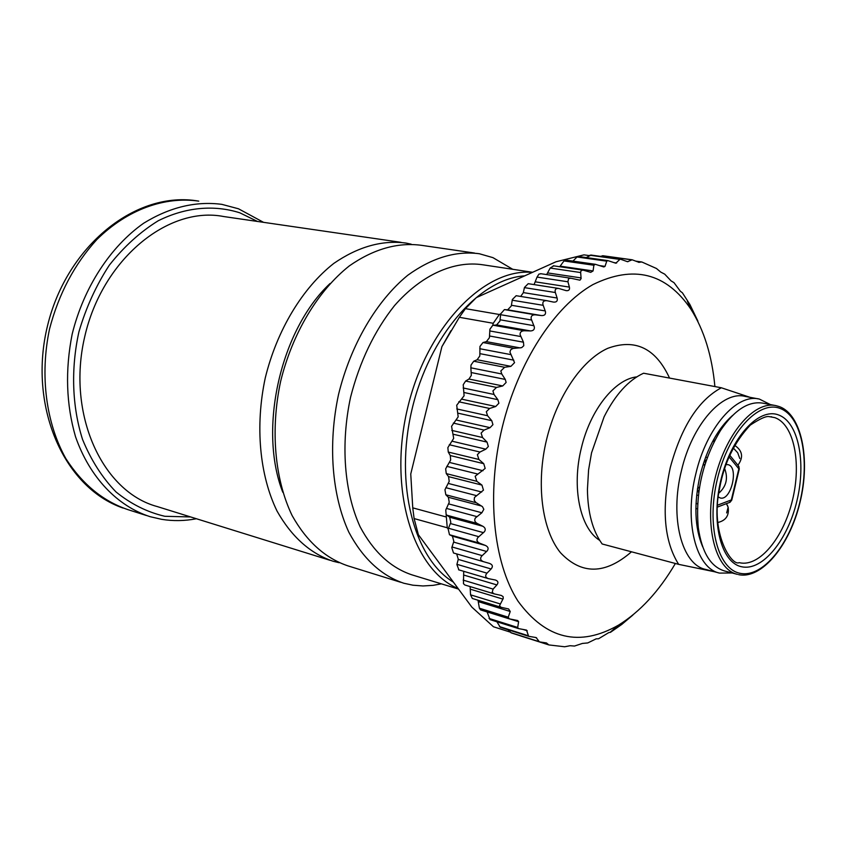 <?xml version="1.0" encoding="UTF-8"?>
<svg xmlns="http://www.w3.org/2000/svg" width="847" height="847" viewBox="0 0 847 847"><rect width="100%" height="100%" fill="white"/><g stroke="black" fill="none" stroke-linecap="round" stroke-linejoin="round"><path stroke-width="1.27" d="M704.619 461.403L705.54 462.621M699.061 490.212L697.917 490.762M698.722 492.615L697.42 489.132M703.804 462.261L706.472 459.879M724.63 468.539C728.304 478.195 726.377 486.4 718.828 493.145M725.985 464.569L728.155 464.685C739.23 467.163 730.929 501.583 720.13 497.92L718.309 496.988M731.776 500.079L729.341 502.546M738.372 465.797L739.283 468.963L731.776 500.069L730.061 502.271L717.441 507.067M779.039 406.528L776.085 405.671C754.095 400.324 724.958 434.405 714.624 480.133C704.005 525.786 715.344 569.364 737.409 574.361L724.661 570.994C710.686 566.844 701.888 552.392 698.288 527.639C695.26 492.774 702.692 460.355 720.575 430.392C734.593 409.779 748.769 400.716 763.126 403.204L775.047 405.469M702.714 546.887C694.604 527.734 693.746 503.753 700.162 474.966C707.097 448.137 717.896 428.296 732.581 415.432M770.399 404.591L759.42 399.096C736.932 393.072 706.567 427.396 695.842 473.748C683.804 521.328 695.969 568.443 719.527 573.101L732.126 572.964M719.527 573.101L705.572 569.396C681.856 564.684 669.511 517.792 681.486 470.509C692.137 424.442 722.586 390.382 745.222 396.417L758.309 398.884M749.934 397.307L721.326 387.767C698.32 400.239 681.295 426.867 670.252 467.66C661.391 509.089 664.196 541.318 678.659 564.356L714.275 571.704M721.326 387.767L643.572 373.22C628.432 380.176 615.271 394.702 604.091 416.83L591.534 452.87L588.591 469.905L587.426 489.502C587.776 512.784 592.688 530.942 602.164 543.986L678.659 564.356M599.676 540.354C580.047 528.316 571.418 487.417 581.381 447.894C590.327 409.8 614.795 379.234 636.785 376.862M714.9 386.571C712.02 355.751 704.026 329.959 690.898 309.187C666.208 272.914 633.535 264.73 592.868 284.613C554.584 306.296 518.205 361.913 502.324 426.983C486.093 493.557 493.187 562.715 518.068 601.254C546.05 639.294 579.507 647.267 618.458 625.171C640.067 611.82 659.04 591.259 675.377 563.477M697.896 321.108L689.882 304.475L682.407 292.797L680.363 291.262L673.99 282.644L671.057 280.865L664.704 274.142L660.745 272.088L656.457 268.488L641.835 261.988L638.68 262.326M534.076 284.603L537.04 277.085L567.924 281.786L568.581 278.599L570.857 278.229L579.941 280.188L581.095 278.621L580.619 271.845L581.423 270.415L583.244 270.161L590.708 272.342L593.08 270.945L593.874 265.238L595.314 264.296L603.784 266.943L605.023 266.382L606.748 261.162L607.871 260.601L615.79 263.216L620.184 259.108L627.532 261.712L632.137 259.785L639.114 262.39M567.924 281.786L569.396 287.101C569.915 289.748 568.835 290.923 566.167 290.648L558.724 288.446C555.812 288.202 554.669 289.494 555.283 292.321L557.178 298.208C557.728 301.098 556.468 302.379 553.398 302.072L547.003 300.717C543.838 300.431 542.472 301.712 542.927 304.549L545.479 311.696C545.881 314.406 544.547 315.698 541.487 315.571L535.399 314.84C532.287 314.713 530.868 315.995 531.133 318.684L534.372 327.058C534.584 329.547 533.271 330.838 530.444 330.933L524.251 330.753C521.36 330.87 519.973 332.162 520.09 334.618L523.457 342.199L523.785 345.735L521.667 347.641L512.922 348.466L510.667 349.811L509.936 352.108L514.553 362.654L510.91 366.349L504.653 367.28L473.738 361.214L477.126 359.753L479.826 355.941L479.963 346.444L483.002 342.527L486.379 341.637L489.407 337.741L489.926 329.187L492.732 325.375L493.24 323.289L459.349 317.297L441.901 346.667L450.911 330.743M510.296 632.127L493.462 626.769L471.843 607.119L418.386 534.711L414.109 518.565L447.258 527.776L445.766 510.042L449.238 502.26L448.37 497.284L445.829 494.764L444.95 489.767L449.196 481.361L448.571 476.639L446.274 473.611L445.649 468.857L450.678 459.974L450.276 455.538L448.264 452.054L447.862 447.608L453.685 438.375L451.567 426.306L458.174 416.872L456.713 405.247L464.092 395.771L463.224 384.729L465.617 381.044L468.963 379.033L471.345 375.369L470.847 367.81L501.763 373.982L500.831 370.944L504.653 367.28M501.763 373.982L505.267 379.424L506.135 382.442L502.716 385.957L496.501 387.428L492.922 390.922L494.013 394.458L497.877 399.689L498.894 403.225L495.728 406.496L489.598 408.466L486.316 411.727L487.565 415.729L491.768 420.684L492.933 424.665L490.064 427.661L484.061 430.096L481.107 433.082L482.515 437.507L487.046 442.113L488.338 446.507L485.807 449.175L479.963 452.033L477.369 454.68L478.915 459.476L483.753 463.69L485.162 468.444L475.156 476.247L476.84 481.329L481.954 485.098L483.468 490.138L474.489 497.454L474.172 500.281L475.845 502.462L482.472 506.665L483.817 509.312L481.869 512.763L475.358 518.025C474.129 520.206 474.754 522.027 477.263 523.488L482.832 526.262C485.31 527.745 485.871 529.534 484.505 531.641L477.74 537.697C476.258 540.026 476.925 541.858 479.73 543.223L485.469 545.468C488.243 546.834 488.825 548.644 487.194 550.899L481.594 556.193C479.847 558.681 480.535 560.523 483.637 561.72L489.502 563.414C492.562 564.6 493.145 566.41 491.26 568.824L486.834 573.313C484.929 575.748 485.426 577.506 488.317 578.607L495.431 580.026C498.152 581.053 498.639 582.683 496.882 584.928L493.092 589.11L492.181 592.371L494.256 593.895L501.286 595.441L503.086 596.606L503.256 598.427L499.518 605.764L501.022 607.299L508.592 608.951L510.233 611.481L508.242 617.198L509.206 618.829L517.676 620.523L518.618 621.698L517.676 627.458L518.512 628.59L526.506 630.083L528.623 636.288L536.13 637.569L539.412 641.878L546.389 642.926L548.856 644.927L564.674 646.769L570.105 645.721L574.51 646.049L582.418 643.434L587.776 642.937L596.129 638.85L598.575 638.754L608.824 632.571L610.475 632.317L621.814 624.398L632.857 615.081M459.349 317.297L465.427 308.647L476.321 297.615L555.992 261.776L583.985 254.862L589.332 255.603M441.901 346.667L410.753 474.002L412.754 507.851L445.967 516.914M447.258 527.776L448.169 529.047L450.805 522.366L449.672 517.221L446.485 514.828M493.759 593.726L464.887 585.002L463.457 583.689L463.711 571.312M500.905 607.246L472.351 598.48L470.54 594.827L470.106 586.579M508.899 618.712L480.545 609.882L479.391 608.21L478.004 600.216M518.226 628.485L490.042 619.623L487.11 611.926M528.38 636.192L500.344 627.309L496.882 621.772M539.613 641.92L511.27 632.91L507.967 629.734M548.856 644.927L520.46 635.843M483.637 561.72L453.505 552.996L451.79 547.638L453.844 541.434L452.436 536.162L449.482 534.722L448.169 529.047M458.894 569.84L456.882 564.494L458.291 559.211L456.671 553.917M414.109 518.565L412.754 507.851M492.732 325.375L496.617 324.93L499.952 321.013L500.693 313.866L499.328 314.491L465.427 308.647M499.328 314.491L493.24 323.289M500.693 313.866L504.431 309.589L507.671 309.833L511.302 305.968L512.34 299.52L516.162 295.709L546.569 300.653M537.04 277.085L538.936 274.121L540.989 273.782M520.672 296.439L523.287 292.776L524.462 287.451L528.21 283.681L558.501 288.414M600.364 256.355L603.159 255.815M586.23 257.562L591.09 255.106M572.943 261.109L577.029 256.99L578.628 256.535M559.719 266.72L563.986 260.95L565.902 260.135M546.654 274.587L550.179 268.054L553.652 265.894M470.847 367.81L471.017 365.036L473.738 361.214M458.534 589.089L411.833 574.817C390.689 567.723 373.463 551.736 360.144 526.845C344.274 492.202 340.452 444.357 350.563 397.254C359.721 361.563 374.363 331.039 394.48 305.651C421.69 274.619 454.193 260.378 482.906 264.804L532.625 272.289M512.731 269.293L492.954 257.647L479.338 253.74C455.855 250.627 431.991 257.806 407.735 275.275C376.513 300.865 350.669 344.74 338.535 394.48C327.789 444.548 331.908 495.4 348.837 532.202C363.024 558.628 381.341 575.642 403.797 583.234L412.923 585.203L423.002 585.965L433.198 585.341L441.382 583.848M400.695 582.27L347.948 565.87C325.227 558.205 306.614 541.424 292.109 515.527C274.777 479.508 270.225 429.99 280.632 381.372C292.448 333.083 318.091 290.585 349.356 265.873C373.654 249.007 397.688 242.157 421.435 245.312L474.458 253.031M282.803 492.276C257.996 429.133 280.463 329.822 330.065 283.501M411.229 244.19L406.041 243.068C382.219 239.902 358.154 246.678 333.845 263.375C302.58 287.864 277.001 329.991 265.27 377.889C254.958 426.126 259.606 475.283 277.054 511.101C291.633 536.85 310.309 553.567 333.093 561.243L339.065 562.704M329.938 560.269L157.267 506.57C102.667 492.012 66.511 414.734 84.658 337C102.18 259.118 168.341 205.577 223.756 216.546L401.086 242.348M697.494 488.655L699.569 486.972M704.535 465.818L703.455 463.351M717.547 505.172L731.332 499.942L738.849 468.825L729.034 456.829M739.855 562.8L739.135 562.641C731.977 566.495 709.595 533.409 719.685 487.957C724.196 463.013 734.402 442.06 750.304 425.088C759.854 418.81 766.101 415.972 769.034 416.586L774.846 417.645C793.967 424.347 801.643 462.748 792.517 500.069C783.666 537.464 759.611 567.035 739.855 562.8M771.119 416.735L771.649 416.819M697.441 508.846L695.874 508.475M696.022 503.467L697.653 503.859L696.022 503.467M696.022 503.383L697.653 503.774M733.248 447.978L737.684 452.743L739.791 458.534M727.361 505.204L728.134 507.258L726.662 512.933M778.52 414.945C798.456 422.028 806.386 462.155 796.868 501.138C787.615 540.195 762.544 571.153 741.919 566.812C721.146 563.096 710.559 522.091 720.945 479.762C731.025 437.338 758.743 407.259 778.52 414.945M780.087 408.434C758.658 399.922 728.431 432.531 717.43 478.777C706.112 524.918 717.748 569.48 740.342 573.355C762.787 577.919 789.891 544.261 799.896 501.996C810.208 459.805 801.696 416.269 780.087 408.434M776.085 405.671L779.261 406.592C801.389 414.331 810.77 458.788 800.034 502.239C789.743 545.828 761.368 579.581 738.605 574.637L738.52 574.615M631.491 551.799C605.213 574.615 581.54 574.922 560.481 552.72C541.889 529.947 535.812 483.711 546.664 439.18C557.104 396.258 581.974 359.996 607.617 348.382C635.059 338.218 655.694 348.117 669.543 378.08M635.684 261.141L641.835 261.988M493.092 589.11L463.161 580.11M464.145 575.166L496.882 584.928M486.972 573.154L456.925 564.314M458.248 559.391L491.112 568.972M482.155 555.611L451.991 546.961M453.643 542.112L486.633 551.482M485.469 545.468L452.436 536.162M449.482 534.722L479.73 543.223M478.735 536.67L448.444 528.242M500.577 314.692L531.545 320.028M535.399 314.84L504.431 309.589M569.396 287.101L535.653 281.882M524.42 287.631L555.336 292.522M557.114 298.017L523.33 292.596M512.202 300.209L543.16 305.312M545.256 310.934L511.44 305.28M507.671 309.833L541.487 315.571M581.106 277.922L547.85 272.946M550.179 268.054L580.619 272.543M593.08 270.945L560.206 266.159M563.986 260.95L593.874 265.238M605.023 266.382L599.454 265.587M577.029 256.99L606.748 261.162M616.648 262.983L613.895 262.602M589.904 255.243L619.411 259.341M628.019 261.67L626.96 261.522M602.386 255.773L631.703 259.828M632.413 259.87L631.83 259.785M635.737 261.162L641.497 261.956M533.981 325.714L500.154 319.795M496.617 324.93L530.444 330.933M524.251 330.753L493.293 325.248M489.704 330.923L520.672 336.524M523.457 342.199L489.63 336.005M486.379 341.637L520.206 347.926M513.96 348.308L483.002 342.527M479.751 348.71L510.688 354.586M513.843 360.176L480.037 353.675M477.126 359.753L510.91 366.349M505.267 379.424L471.504 372.606M468.963 379.033L502.716 385.957M496.501 387.428L465.617 381.044M463.15 387.979L494.013 394.458M497.877 399.689L464.167 392.542M462.038 399.233L495.728 406.496M489.598 408.466L458.767 401.774M456.755 408.932L487.565 415.729M491.768 420.684L458.121 413.198M456.448 420.07L490.064 427.661M484.061 430.096L453.304 423.098M451.779 430.392L482.515 437.507M487.046 442.113L453.473 434.299M452.266 441.245L485.807 449.175M479.963 452.033L449.291 444.728M448.264 452.054L478.915 459.476M483.753 463.69L450.276 455.538M449.556 462.473L483.002 470.731M477.369 473.96L446.782 466.348M446.274 473.611L476.84 481.329M481.954 485.098L448.571 476.639M448.338 483.457L481.689 492.022M476.3 495.58L445.808 487.671M445.829 494.764L476.289 502.758M481.647 506.051L448.37 497.284M448.635 503.901L481.869 512.763M476.766 516.575L446.369 508.391M446.909 515.22L477.263 523.488M482.832 526.262L449.672 517.221M450.413 523.541L483.531 532.668M470.741 589.321L502.938 599.115M499.984 603.858L470.54 594.827M478.47 601.677L510.233 611.481M508.242 617.198L479.391 608.21M509.894 618.977L518.618 621.698M517.676 627.458L489.026 618.426M523.001 629.437L527.258 630.771M527.956 635.631L499.529 626.611M534.997 637.368L536.617 637.886M538.978 641.581L510.741 632.593M545.997 642.862L546.675 643.074M548.549 644.768L539.55 641.91M524.748 275.836C479.508 278.621 429.016 335.804 411.833 410.139C394.353 484.41 414.183 558.776 453.378 582.111M532.382 272.395C484.315 267.705 426.412 327.122 407.471 408.603C388.095 489.979 413.198 570.158 458.132 588.538M257.509 221.459L239.807 212.809C214.153 204.635 185.705 207.091 158.209 220.771C140.274 231.856 124.001 246.636 109.39 265.09C96.187 285.301 86.034 307.556 78.919 331.844C70.735 368.943 72.111 406.719 82.561 439.487C91.063 460.175 102.222 477.666 116.039 491.969C131.02 504.081 147.283 512.191 164.837 516.289L190.596 516.945M146.393 515.505L128.035 509.672C103.059 501.212 82.339 484.198 65.875 458.629C46.045 423.204 39.703 375.422 49.539 328.985C58.729 293.888 74.525 264.052 96.907 239.489C127.336 209.495 164.752 196.176 198.77 201.141C136.229 190.024 67.051 245.63 47.676 325.153C27.813 404.591 62.847 487.353 123.08 508.062M238.134 208.69L221.819 204.349C195.71 200.951 169.665 207.24 143.672 223.216C110.332 246.689 83.694 287.429 72.175 334.11C65.05 370.192 66.161 404.39 75.521 436.703C89.718 477.507 117.5 506.199 150.205 516.712L161.406 519.275M698.373 495.453L696.668 495.05M707.309 457.518L705.615 457.147M739.283 468.963L738.838 466.369L729.733 455.231M737.832 465.13L738.309 464.654C743.613 456.988 742.396 450.551 734.667 445.363M717.663 522.535C725.847 520.661 729.331 515.569 728.134 507.258L726.451 503.647M712.412 441.859L714.984 440.027M718.754 433.325L718.934 432.108M690.898 309.187L687.362 301.119M618.458 625.171L610.02 632.423M464.887 585.002L494.256 593.895M458.576 569.787L488.317 578.607M540.64 273.687L570.624 278.197M516.162 295.709L546.781 300.674M553.282 265.778L583.032 270.129M565.658 260.061L595.314 264.296M578.374 256.461L607.871 260.601M590.835 255.032L620.089 259.087M602.916 255.741L632.19 259.796M635.631 261.12L641.73 261.967M472.351 598.48L501.255 607.384M480.545 609.882L509.206 618.829M490.053 619.623L518.512 628.59M500.344 627.309L528.623 636.288M511.27 632.91L539.454 641.888M520.767 635.981L548.824 644.916M196.409 518.745C184.805 520.99 173.222 521.191 161.671 519.338L150.205 516.712M221.819 204.349L238.515 208.796L263.523 222.327"/></g></svg>
